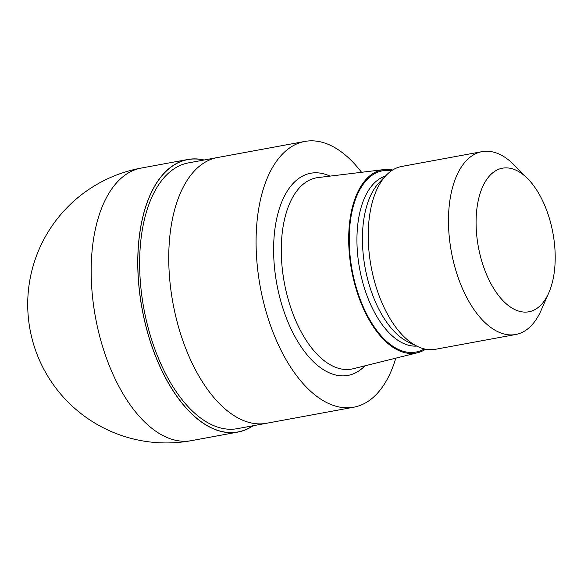 <?xml version="1.0" encoding="UTF-8"?>
<svg xmlns="http://www.w3.org/2000/svg" width="584" height="584" viewBox="0 0 584 584"><rect width="100%" height="100%" fill="white"/><g stroke="black" fill="none" stroke-linecap="round" stroke-linejoin="round"><path stroke-width="0.88" d="M164.257 375.344A138.459 71.934 -100.4 0 1 140.992 225.738A138.459 71.934 -100.4 0 1 203.86 160.045A138.459 71.934 -100.4 0 0 140.992 225.745A138.459 71.934 -100.4 0 0 164.257 375.337A138.459 71.934 -100.4 0 0 252.821 425.802A138.459 71.934 -100.4 0 1 164.257 375.337M266.187 423.334L237.359 428.649A135.116 70.197 -100.4 0 1 165.433 373.417A135.116 70.197 -100.4 0 1 140.839 240.455A135.116 70.197 -100.4 0 1 188.391 162.899L217.219 157.585M425.663 349.203A93.17 48.406 -100.4 0 1 417.582 352.743L353.174 368.745A97.236 50.516 -100.4 0 1 351.604 369.081A97.236 50.516 -100.4 0 1 299.84 329.332A97.236 50.516 -100.4 0 1 282.138 233.651A97.236 50.516 -100.4 0 1 316.36 177.835A97.236 50.516 -100.4 0 1 317.952 177.587L383.834 169.586A93.17 48.406 -100.4 0 1 392.645 170.01M417.582 352.743A93.17 48.406 -100.4 0 1 366.482 314.98A93.17 48.406 -100.4 0 1 349.67 221.971A93.17 48.406 -100.4 0 1 383.834 169.586M548.821 292.803L541.12 310.338A92.965 48.297 -100.4 0 1 515.709 334.501L435.445 349.29A92.965 48.297 -100.4 0 1 417.706 346.546L408.523 342.188A86.615 44.997 -100.4 0 1 378.943 309.345A86.615 44.997 -100.4 0 1 379.125 182.675L386.155 175.331A92.965 48.297 -100.4 0 1 401.755 166.44L482.019 151.65A92.965 48.297 -100.4 0 1 514.373 165.17L527.819 178.813A72.993 37.924 -100.4 0 1 541.273 198.042A72.993 37.924 -100.4 0 1 548.821 292.803A72.993 37.924 -100.4 0 1 490.012 281.933A72.993 37.924 -100.4 0 1 481.085 190.618A72.993 37.924 -100.4 0 1 527.819 178.813M417.706 346.546A92.965 48.297 -100.4 0 1 385.958 311.287A92.965 48.297 -100.4 0 1 386.155 175.331M515.709 334.501A92.965 48.297 -100.4 0 1 466.222 296.497A92.965 48.297 -100.4 0 1 449.3 205.02A92.965 48.297 -100.4 0 1 482.019 151.65M395.791 358.16A135.116 70.197 -100.4 0 1 353.809 407.194A135.116 70.197 -100.4 0 1 281.882 351.962A135.116 70.197 -100.4 0 1 257.288 219A135.116 70.197 -100.4 0 1 304.841 141.438A135.116 70.197 -100.4 0 1 361.54 172.295M194.545 368.051A135.116 70.197 -100.4 0 0 266.472 423.283A135.116 70.197 -100.4 0 1 194.545 368.051A135.116 70.197 -100.4 0 1 169.951 235.089A135.116 70.197 -100.4 0 1 217.503 157.534L304.841 141.438M253.091 425.751A138.576 71.993 -100.4 0 1 237.987 432.058A138.576 71.993 -100.4 0 1 164.213 375.41A138.576 71.993 -100.4 0 1 138.992 239.038A138.576 71.993 -100.4 0 1 187.763 159.49A138.576 71.993 -100.4 0 1 204.123 160.001M364.956 365.818A102.777 53.392 -100.4 0 1 293.234 333.376A102.777 53.392 -100.4 0 1 277.144 216.671A102.777 53.392 -100.4 0 1 330.004 176.127M424.305 348.911A92.155 47.873 -100.4 0 1 366.832 314.396A92.155 47.873 -100.4 0 1 351.108 216.189A92.155 47.873 -100.4 0 1 391.477 170.769M416.772 346.1A86.615 44.997 -100.4 0 1 373.439 310.352A86.615 44.997 -100.4 0 1 385.447 176.076M191.406 440.643L191.406 440.643A138.576 71.993 -100.4 0 1 117.632 383.987A138.576 71.993 -100.4 0 1 92.411 247.623A138.576 71.993 -100.4 0 1 141.182 168.075A138.576 71.993 -100.4 0 1 141.189 168.068A138.576 138.576 0 0 0 43.041 367.701A138.576 138.576 0 0 0 191.406 440.643L237.987 432.058M266.472 423.283L353.809 407.194M187.763 159.49L141.189 168.068"/></g></svg>
